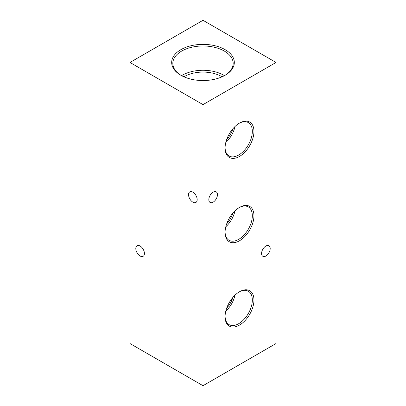 <?xml version="1.0" encoding="UTF-8"?>
<svg xmlns="http://www.w3.org/2000/svg" width="406" height="406" viewBox="0 0 406 406"><rect width="100%" height="100%" fill="white"/><g stroke="black" fill="none" stroke-linecap="round" stroke-linejoin="round"><path stroke-width="0.61" d="M197.174 199.635A6.105 3.522 60 0 1 195.91 202.432A6.105 3.522 60 0 1 191.206 200.797A6.105 3.522 60 0 1 188.541 194.652A6.105 3.522 60 0 1 189.805 191.855A6.105 3.522 60 0 1 194.51 193.495A6.105 3.522 60 0 1 197.174 199.635M144.434 253.511A6.105 3.522 60 0 1 143.171 256.303A6.105 3.522 60 0 1 138.466 254.669A6.105 3.522 60 0 1 135.802 248.523A6.105 3.522 60 0 1 137.066 245.731A6.105 3.522 60 0 1 141.77 247.366A6.105 3.522 60 0 1 144.434 253.511M225.152 49.674A31.323 18.087 0 0 0 180.848 49.674A31.323 18.087 0 0 0 180.848 75.247L180.848 75.247A31.323 18.087 0 0 0 225.152 75.247A31.323 18.087 0 0 0 225.152 49.674M224.736 75.486A30.176 17.422 0 0 0 233.171 63.767A30.176 17.422 0 0 0 224.34 51.08A30.176 17.422 0 0 0 191.155 47.375A30.176 17.422 0 0 0 172.829 63.767A30.176 17.422 0 0 0 181.264 75.486M224.427 75.653A29.303 16.92 0 0 0 223.721 75.232A29.303 16.92 0 0 0 181.573 75.653M222.046 76.82A26.187 15.118 0 0 0 221.514 76.506A26.187 15.118 0 0 0 183.954 76.82M239.515 291.731L239.515 291.731A20.422 11.789 120 0 0 225.076 316.741A20.422 11.789 120 0 0 239.515 325.074A20.422 11.789 120 0 0 253.953 300.07A20.422 11.789 120 0 0 239.515 291.731M225.081 316.264A19.27 11.124 120 0 0 228.862 324.506A19.27 11.124 120 0 0 238.703 323.673A19.27 11.124 120 0 0 251.344 306.505A19.27 11.124 120 0 0 248.132 291.132A19.27 11.124 120 0 0 239.104 291.975M225.807 311.077A18.58 10.729 120 0 0 234.972 295.198M226.71 308.088A16.133 9.313 120 0 0 232.836 297.476M239.515 207.41L239.515 207.41A20.422 11.789 120 0 0 225.076 232.415A20.422 11.789 120 0 0 239.515 240.753A20.422 11.789 120 0 0 253.953 215.743A20.422 11.789 120 0 0 239.515 207.41M225.081 231.938A19.27 11.124 120 0 0 228.862 240.179A19.27 11.124 120 0 0 238.703 239.347A19.27 11.124 120 0 0 251.344 222.178A19.27 11.124 120 0 0 248.132 206.806A19.27 11.124 120 0 0 239.104 207.654M225.807 226.756A18.58 10.729 120 0 0 234.972 210.871M226.71 223.767A16.133 9.313 120 0 0 232.836 213.15M239.515 123.084L239.515 123.084A20.422 11.789 120 0 0 225.076 148.094A20.422 11.789 120 0 0 239.515 156.432A20.422 11.789 120 0 0 253.953 131.422A20.422 11.789 120 0 0 239.515 123.084M225.081 147.617A19.27 11.124 120 0 0 228.862 155.858A19.27 11.124 120 0 0 238.703 155.026A19.27 11.124 120 0 0 251.344 137.857A19.27 11.124 120 0 0 248.132 122.485A19.27 11.124 120 0 0 239.104 123.328M225.807 142.43A18.58 10.729 120 0 0 234.972 126.55M226.71 139.441A16.133 9.313 120 0 0 232.836 128.829M261.565 253.511A6.105 3.522 120 0 0 262.829 256.303A6.105 3.522 120 0 0 267.534 254.669A6.105 3.522 120 0 0 270.198 248.523A6.105 3.522 120 0 0 268.934 245.731A6.105 3.522 120 0 0 264.23 247.366A6.105 3.522 120 0 0 261.565 253.511M208.826 199.635A6.105 3.522 120 0 0 210.09 202.432A6.105 3.522 120 0 0 214.794 200.797A6.105 3.522 120 0 0 217.459 194.652A6.105 3.522 120 0 0 216.195 191.855A6.105 3.522 120 0 0 211.49 193.495A6.105 3.522 120 0 0 208.826 199.635M276.024 62.463L203 20.3L129.976 62.463L203 104.621L276.024 62.463L276.024 343.537L203 385.7L203 104.621M203 385.7L129.976 343.537L129.976 62.463"/></g></svg>
